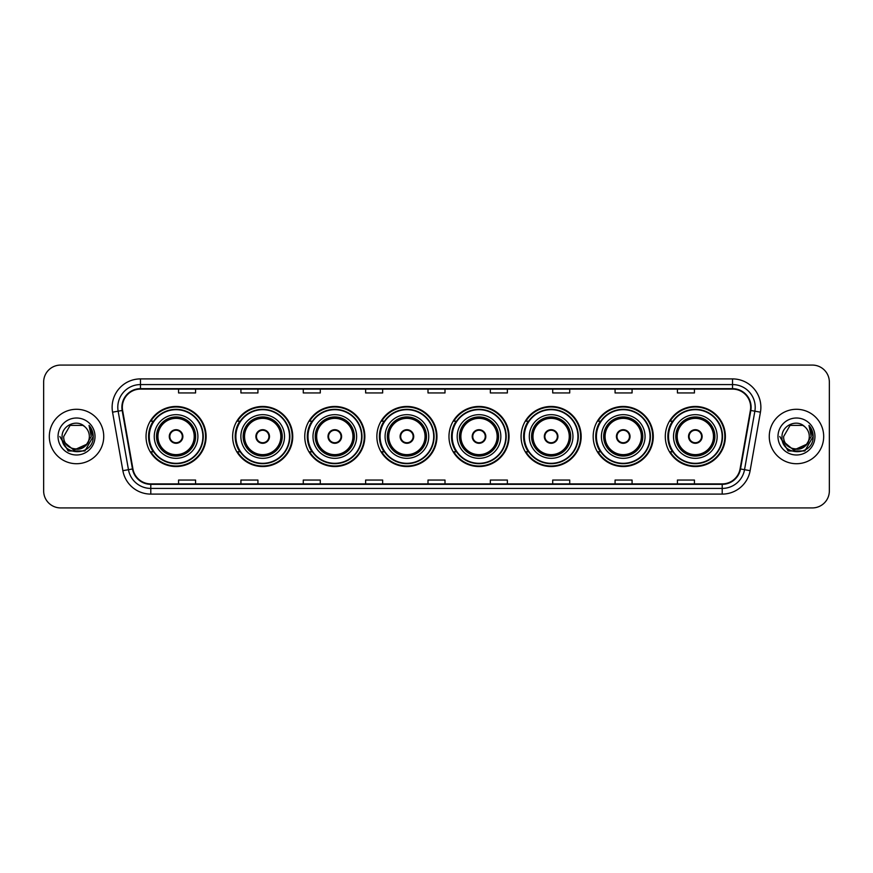 <?xml version="1.0" encoding="UTF-8"?>
<svg xmlns="http://www.w3.org/2000/svg" width="873" height="873" viewBox="0 0 873 873"><rect width="100%" height="100%" fill="white"/><g stroke="black" fill="none" stroke-linecap="round" stroke-linejoin="round"><path stroke-width="1.31" d="M665.291 436.5A30.042 30.042 0 0 0 695.334 466.542A30.042 30.042 0 0 0 725.387 436.5A30.042 30.042 0 0 0 695.334 406.458A30.042 30.042 0 0 0 665.291 436.5M593.182 436.5A30.042 30.042 0 0 0 623.235 466.542A30.042 30.042 0 0 0 653.277 436.5A30.042 30.042 0 0 0 623.235 406.458A30.042 30.042 0 0 0 593.182 436.5M521.083 436.5A30.042 30.042 0 0 0 551.125 466.542A30.042 30.042 0 0 0 581.167 436.5A30.042 30.042 0 0 0 551.125 406.458A30.042 30.042 0 0 0 521.083 436.5M448.973 436.5A30.042 30.042 0 0 0 479.015 466.542A30.042 30.042 0 0 0 509.057 436.5A30.042 30.042 0 0 0 479.015 406.458A30.042 30.042 0 0 0 448.973 436.5M376.863 436.5A30.042 30.042 0 0 0 406.905 466.542A30.042 30.042 0 0 0 436.958 436.5A30.042 30.042 0 0 0 406.905 406.458A30.042 30.042 0 0 0 376.863 436.5M304.753 436.5A30.042 30.042 0 0 0 334.806 466.542A30.042 30.042 0 0 0 364.849 436.5A30.042 30.042 0 0 0 334.806 406.458A30.042 30.042 0 0 0 304.753 436.5M232.644 436.5A30.042 30.042 0 0 0 262.697 466.542A30.042 30.042 0 0 0 292.739 436.5A30.042 30.042 0 0 0 262.697 406.458A30.042 30.042 0 0 0 232.644 436.5M146.031 436.5A30.042 30.042 0 0 0 176.073 466.542A30.042 30.042 0 0 0 206.115 436.5A30.042 30.042 0 0 0 176.073 406.458A30.042 30.042 0 0 0 146.031 436.5M153.233 451.81A27.489 27.489 0 0 1 153.233 421.19M239.857 451.81A27.489 27.489 0 0 1 239.857 421.19M311.967 451.81A27.489 27.489 0 0 1 311.967 421.19M384.065 451.81A27.489 27.489 0 0 1 384.065 421.19M456.175 451.81A27.489 27.489 0 0 1 456.175 421.19M528.285 451.81A27.489 27.489 0 0 1 528.285 421.19M600.395 451.81A27.489 27.489 0 0 1 600.395 421.19M672.505 451.81A27.489 27.489 0 0 1 672.505 421.19M43.65 382.079L43.65 490.921A17.002 17.002 0 0 0 60.652 507.922L812.348 507.922A17.002 17.002 0 0 0 829.35 490.921L829.35 382.079A17.002 17.002 0 0 0 812.348 365.078L60.652 365.078A17.002 17.002 0 0 0 43.65 382.079L43.65 490.921M49.314 436.5A27.216 27.216 0 0 0 76.529 463.716A27.216 27.216 0 0 0 103.734 436.5A27.216 27.216 0 0 0 76.529 409.284A27.216 27.216 0 0 0 49.314 436.5A27.216 27.216 0 0 0 76.529 463.716A27.216 27.216 0 0 0 103.734 436.5A27.216 27.216 0 0 0 76.529 409.284A27.216 27.216 0 0 0 49.314 436.5M769.266 436.5A27.216 27.216 0 0 0 796.471 463.716A27.216 27.216 0 0 0 823.686 436.5A27.216 27.216 0 0 0 796.471 409.284A27.216 27.216 0 0 0 769.266 436.5A27.216 27.216 0 0 0 796.471 463.716A27.216 27.216 0 0 0 823.686 436.5A27.216 27.216 0 0 0 796.471 409.284A27.216 27.216 0 0 0 769.266 436.5M122.329 407.244A18.137 18.137 0 0 1 140.477 389.107L732.523 389.107A18.137 18.137 0 0 1 750.387 410.397L740.075 468.899A18.137 18.137 0 0 1 722.211 483.893L150.789 483.893A18.137 18.137 0 0 1 132.925 468.899L122.613 410.397A18.137 18.137 0 0 1 122.329 407.244M121.882 407.244A18.595 18.595 0 0 0 122.165 410.474L132.478 468.976A18.595 18.595 0 0 0 150.789 484.34L722.211 484.34A18.595 18.595 0 0 0 740.522 468.976L750.835 410.474A18.595 18.595 0 0 0 732.523 388.66L140.477 388.66A18.595 18.595 0 0 0 121.882 407.244M112.562 412.176A28.34 28.34 0 0 1 140.477 378.904L732.523 378.904A28.34 28.34 0 0 1 760.438 412.176L750.125 470.678A28.34 28.34 0 0 1 722.211 494.096L150.789 494.096A28.34 28.34 0 0 1 122.875 470.678L112.562 412.176L118.139 411.183A22.676 22.676 0 0 1 140.477 384.578L732.523 384.578A22.676 22.676 0 0 1 754.861 411.183L744.538 469.685A22.676 22.676 0 0 1 722.211 488.422L150.789 488.422A22.676 22.676 0 0 1 128.462 469.685L118.139 411.183A22.676 22.676 0 0 1 117.8 407.244M812.348 365.078L60.652 365.078M60.652 507.922L812.348 507.922M829.35 490.921L829.35 382.079M740.522 468.976L744.538 469.685L754.861 411.183L760.438 412.176M427.999 389.107L427.999 392.948L445.001 392.948L445.001 389.107M365.634 389.107L365.634 392.948L382.647 392.948L382.647 389.107M303.28 389.107L303.28 392.948L320.293 392.948L320.293 389.107M240.926 389.107L240.926 392.948L257.928 392.948L257.928 389.107M178.572 389.107L178.572 392.948L195.574 392.948L195.574 389.107M490.353 389.107L490.353 392.948L507.366 392.948L507.366 389.107M552.707 389.107L552.707 392.948L569.72 392.948L569.72 389.107M615.072 389.107L615.072 392.948L632.074 392.948L632.074 389.107M677.426 389.107L677.426 392.948L694.428 392.948L694.428 389.107M445.001 483.893L445.001 480.052L427.999 480.052L427.999 483.893M382.647 483.893L382.647 480.052L365.634 480.052L365.634 483.893M320.293 483.893L320.293 480.052L303.28 480.052L303.28 483.893M257.928 483.893L257.928 480.052L240.926 480.052L240.926 483.893M195.574 483.893L195.574 480.052L178.572 480.052L178.572 483.893M507.366 483.893L507.366 480.052L490.353 480.052L490.353 483.893M569.72 483.893L569.72 480.052L552.707 480.052L552.707 483.893M632.074 483.893L632.074 480.052L615.072 480.052L615.072 483.893M694.428 483.893L694.428 480.052L677.426 480.052L677.426 483.893M86.351 444.728C79.541 453.927 63.052 448.045 63.718 436.5C62.932 453.032 90.126 453.032 89.341 436.5C90.126 453.032 62.932 453.032 63.718 436.5L70.124 425.402L82.935 425.402L84.921 426.821C77.064 418.571 61.918 425.369 62.059 436.5C60.619 456.284 92.691 456.797 93.215 437.46L93.236 436.5C93.193 432.299 91.796 428.61 89.046 425.424L91.25 436.5L86.351 444.728A12.811 12.811 0 0 0 89.341 436.5C90.126 453.032 62.932 453.032 63.718 436.5L70.124 425.402M89.341 436.5A12.811 12.811 0 0 0 84.921 426.821M87.169 444.051L73.801 450.108L62.463 440.658M58.044 436.5A18.486 18.486 0 0 0 76.529 454.986A18.486 18.486 0 0 0 95.015 436.5A18.486 18.486 0 0 0 76.529 418.014A18.486 18.486 0 0 0 58.044 436.5M89.046 425.424L93.236 436.991L92.451 431.437L93.236 436.991L92.451 431.437L93.236 436.991L89.166 425.566L93.236 436.98L89.166 425.566L93.236 436.5L84.888 450.97L68.17 450.97L59.822 436.5M89.166 425.566L93.236 436.991M154.248 436.5A21.825 21.825 0 0 1 176.073 414.675A21.825 21.825 0 0 1 197.898 436.5A21.825 21.825 0 0 1 176.073 458.325A21.825 21.825 0 0 1 154.248 436.5A21.825 21.825 0 0 0 176.073 458.325A21.825 21.825 0 0 0 197.898 436.5M153.572 421.19A27.216 27.216 0 0 0 153.572 451.81L150.876 451.81A29.475 29.475 0 0 0 205.548 436.5A29.475 29.475 0 0 0 150.876 421.19L153.615 421.19A27.183 27.183 0 0 1 203.256 436.565A27.183 27.183 0 0 1 153.615 451.81M202.885 436.5A26.812 26.812 0 0 0 176.073 409.688A26.812 26.812 0 0 0 149.261 436.5A26.812 26.812 0 0 0 176.073 463.312A26.812 26.812 0 0 0 202.885 436.5M156.802 436.5A19.271 19.271 0 0 0 176.073 455.771A19.271 19.271 0 0 0 195.345 436.5A19.271 19.271 0 0 0 176.073 417.229A19.271 19.271 0 0 0 156.802 436.5M157.937 436.5A18.137 18.137 0 0 1 176.073 418.363A18.137 18.137 0 0 1 194.21 436.5A18.137 18.137 0 0 1 176.073 454.637A18.137 18.137 0 0 1 157.937 436.5M169.275 436.5A6.798 6.798 0 0 0 176.073 443.298A6.798 6.798 0 0 0 182.872 436.5A6.798 6.798 0 0 0 176.073 429.702A6.798 6.798 0 0 0 169.275 436.5M157.369 436.5A18.704 18.704 0 0 1 176.073 417.796A18.704 18.704 0 0 1 194.777 436.5A18.704 18.704 0 0 1 176.073 455.204A18.704 18.704 0 0 1 157.369 436.5M169.482 434.798L169.722 434.798A6.58 6.58 0 0 1 182.424 434.798L182.075 434.798A6.231 6.231 0 0 1 176.073 442.731A6.231 6.231 0 0 1 170.071 434.798A6.231 6.231 0 0 1 182.075 434.798L182.664 434.798M182.664 438.202L182.424 438.202A6.58 6.58 0 0 1 169.722 438.202L169.482 438.202M809.282 436.5C810.068 453.032 782.874 453.032 783.659 436.5L790.065 425.402L802.876 425.402L804.862 426.821C797.005 418.571 781.859 425.369 782.001 436.5C780.56 456.284 812.632 456.797 813.156 437.46L813.178 436.5C813.134 432.299 811.737 428.61 808.987 425.424L811.192 436.5L806.292 444.728A12.811 12.811 0 0 0 809.282 436.5C810.068 453.032 782.874 453.032 783.659 436.5C782.874 453.032 810.068 453.032 809.282 436.5A12.811 12.811 0 0 0 804.862 426.821M806.292 444.728C799.493 453.927 782.994 448.045 783.659 436.5M807.11 444.051L793.743 450.108L782.404 440.658M777.985 436.5A18.486 18.486 0 0 0 796.471 454.986A18.486 18.486 0 0 0 814.956 436.5A18.486 18.486 0 0 0 796.471 418.014A18.486 18.486 0 0 0 777.985 436.5M808.987 425.424L813.178 436.991L812.392 431.437L813.178 436.991L812.392 431.437L813.178 436.991L809.107 425.566L813.178 436.98L809.107 425.566L813.178 436.5L804.83 450.97L788.112 450.97L779.764 436.5M809.107 425.566L813.178 436.991M240.872 436.5A21.825 21.825 0 0 1 262.697 414.675A21.825 21.825 0 0 1 284.522 436.5A21.825 21.825 0 0 1 262.697 458.325A21.825 21.825 0 0 1 240.872 436.5A21.825 21.825 0 0 0 262.697 458.325A21.825 21.825 0 0 0 284.522 436.5M240.195 421.19A27.216 27.216 0 0 0 240.195 451.81M289.509 436.5A26.812 26.812 0 0 0 262.697 409.688A26.812 26.812 0 0 0 235.885 436.5A26.812 26.812 0 0 0 262.697 463.312A26.812 26.812 0 0 0 289.509 436.5M243.414 436.5A19.271 19.271 0 0 0 262.697 455.771A19.271 19.271 0 0 0 281.968 436.5A19.271 19.271 0 0 0 262.697 417.229A19.271 19.271 0 0 0 243.414 436.5M244.549 436.5A18.137 18.137 0 0 1 262.697 418.363A18.137 18.137 0 0 1 280.833 436.5A18.137 18.137 0 0 1 262.697 454.637A18.137 18.137 0 0 1 244.549 436.5M255.887 436.5A6.798 6.798 0 0 0 262.697 443.298A6.798 6.798 0 0 0 269.495 436.5A6.798 6.798 0 0 0 262.697 429.702A6.798 6.798 0 0 0 255.887 436.5M243.982 436.5A18.704 18.704 0 0 1 262.697 417.796A18.704 18.704 0 0 1 281.401 436.5A18.704 18.704 0 0 1 262.697 455.204A18.704 18.704 0 0 1 243.982 436.5M292.171 436.5A29.475 29.475 0 0 1 237.5 451.81L240.228 451.81A27.183 27.183 0 0 0 289.869 436.565A27.183 27.183 0 0 0 240.228 421.19L237.5 421.19A29.475 29.475 0 0 1 292.171 436.5M256.105 434.798L256.335 434.798A6.58 6.58 0 0 1 269.048 434.798L268.688 434.798A6.231 6.231 0 0 1 262.697 442.731A6.231 6.231 0 0 1 256.695 434.798A6.231 6.231 0 0 1 268.688 434.798L269.277 434.798M269.277 438.202L268.688 438.202A6.231 6.231 0 0 1 256.695 438.202L256.105 438.202M268.688 438.202L269.048 438.202A6.58 6.58 0 0 1 256.335 438.202L256.695 438.202M312.981 436.5A21.825 21.825 0 0 1 334.806 414.675A21.825 21.825 0 0 1 356.631 436.5A21.825 21.825 0 0 1 334.806 458.325A21.825 21.825 0 0 1 312.981 436.5A21.825 21.825 0 0 0 334.806 458.325A21.825 21.825 0 0 0 356.631 436.5M312.305 421.19A27.216 27.216 0 0 0 312.305 451.81L309.609 451.81A29.475 29.475 0 0 0 364.281 436.5A29.475 29.475 0 0 0 309.609 421.19L312.338 421.19A27.183 27.183 0 0 1 361.979 436.565A27.183 27.183 0 0 1 312.338 451.81M361.618 436.5A26.812 26.812 0 0 0 334.806 409.688A26.812 26.812 0 0 0 307.983 436.5A26.812 26.812 0 0 0 334.806 463.312A26.812 26.812 0 0 0 361.618 436.5M315.524 436.5A19.271 19.271 0 0 0 334.806 455.771A19.271 19.271 0 0 0 354.078 436.5A19.271 19.271 0 0 0 334.806 417.229A19.271 19.271 0 0 0 315.524 436.5M316.659 436.5A18.137 18.137 0 0 1 334.806 418.363A18.137 18.137 0 0 1 352.943 436.5A18.137 18.137 0 0 1 334.806 454.637A18.137 18.137 0 0 1 316.659 436.5M327.997 436.5A6.798 6.798 0 0 0 334.806 443.298A6.798 6.798 0 0 0 341.605 436.5A6.798 6.798 0 0 0 334.806 429.702A6.798 6.798 0 0 0 327.997 436.5M316.091 436.5A18.704 18.704 0 0 1 334.806 417.796A18.704 18.704 0 0 1 353.51 436.5A18.704 18.704 0 0 1 334.806 455.204A18.704 18.704 0 0 1 316.091 436.5M328.215 434.798L328.444 434.798A6.58 6.58 0 0 1 341.157 434.798L340.797 434.798A6.231 6.231 0 0 1 334.806 442.731A6.231 6.231 0 0 1 328.805 434.798A6.231 6.231 0 0 1 340.797 434.798L341.387 434.798M341.387 438.202L340.797 438.202A6.231 6.231 0 0 1 328.805 438.202L328.215 438.202M340.797 438.202L341.157 438.202A6.58 6.58 0 0 1 328.444 438.202L328.805 438.202M385.08 436.5A21.825 21.825 0 0 1 406.905 414.675A21.825 21.825 0 0 1 428.73 436.5A21.825 21.825 0 0 1 406.905 458.325A21.825 21.825 0 0 1 385.08 436.5A21.825 21.825 0 0 0 406.905 458.325A21.825 21.825 0 0 0 428.73 436.5M384.415 421.19A27.216 27.216 0 0 0 384.415 451.81M433.717 436.5A26.812 26.812 0 0 0 406.905 409.688A26.812 26.812 0 0 0 380.093 436.5A26.812 26.812 0 0 0 406.905 463.312A26.812 26.812 0 0 0 433.717 436.5M387.634 436.5A19.271 19.271 0 0 0 406.905 455.771A19.271 19.271 0 0 0 426.188 436.5A19.271 19.271 0 0 0 406.905 417.229A19.271 19.271 0 0 0 387.634 436.5M388.769 436.5A18.137 18.137 0 0 1 406.905 418.363A18.137 18.137 0 0 1 425.053 436.5A18.137 18.137 0 0 1 406.905 454.637A18.137 18.137 0 0 1 388.769 436.5M400.107 436.5A6.798 6.798 0 0 0 406.905 443.298A6.798 6.798 0 0 0 413.715 436.5A6.798 6.798 0 0 0 406.905 429.702A6.798 6.798 0 0 0 400.107 436.5M388.201 436.5A18.704 18.704 0 0 1 406.905 417.796A18.704 18.704 0 0 1 425.62 436.5A18.704 18.704 0 0 1 406.905 455.204A18.704 18.704 0 0 1 388.201 436.5M436.391 436.5A29.475 29.475 0 0 1 381.719 451.81L384.447 451.81A27.183 27.183 0 0 0 434.088 436.565A27.183 27.183 0 0 0 384.447 421.19L381.719 421.19A29.475 29.475 0 0 1 436.391 436.5M400.325 434.798L400.554 434.798A6.58 6.58 0 0 1 413.267 434.798L412.907 434.798A6.231 6.231 0 0 1 406.905 442.731A6.231 6.231 0 0 1 400.914 434.798A6.231 6.231 0 0 1 412.907 434.798L413.496 434.798M413.496 438.202L412.907 438.202A6.231 6.231 0 0 1 400.914 438.202L400.325 438.202M412.907 438.202L413.267 438.202A6.58 6.58 0 0 1 400.554 438.202L400.914 438.202M457.19 436.5A21.825 21.825 0 0 1 479.015 414.675A21.825 21.825 0 0 1 500.84 436.5A21.825 21.825 0 0 1 479.015 458.325A21.825 21.825 0 0 1 457.19 436.5A21.825 21.825 0 0 0 479.015 458.325A21.825 21.825 0 0 0 500.84 436.5M456.514 421.19A27.216 27.216 0 0 0 456.514 451.81M505.827 436.5A26.812 26.812 0 0 0 479.015 409.688A26.812 26.812 0 0 0 452.203 436.5A26.812 26.812 0 0 0 479.015 463.312A26.812 26.812 0 0 0 505.827 436.5M459.744 436.5A19.271 19.271 0 0 0 479.015 455.771A19.271 19.271 0 0 0 498.287 436.5A19.271 19.271 0 0 0 479.015 417.229A19.271 19.271 0 0 0 459.744 436.5M460.879 436.5A18.137 18.137 0 0 1 479.015 418.363A18.137 18.137 0 0 1 497.152 436.5A18.137 18.137 0 0 1 479.015 454.637A18.137 18.137 0 0 1 460.879 436.5M472.217 436.5A6.798 6.798 0 0 0 479.015 443.298A6.798 6.798 0 0 0 485.814 436.5A6.798 6.798 0 0 0 479.015 429.702A6.798 6.798 0 0 0 472.217 436.5M460.311 436.5A18.704 18.704 0 0 1 479.015 417.796A18.704 18.704 0 0 1 497.719 436.5A18.704 18.704 0 0 1 479.015 455.204A18.704 18.704 0 0 1 460.311 436.5M508.49 436.5A29.475 29.475 0 0 1 453.818 451.81L456.557 451.81A27.183 27.183 0 0 0 506.198 436.565A27.183 27.183 0 0 0 456.557 421.19L453.818 421.19A29.475 29.475 0 0 1 508.49 436.5M472.435 434.798L472.664 434.798A6.58 6.58 0 0 1 485.366 434.798L485.017 434.798A6.231 6.231 0 0 1 479.015 442.731A6.231 6.231 0 0 1 473.013 434.798A6.231 6.231 0 0 1 485.017 434.798L485.606 434.798M485.606 438.202L485.017 438.202A6.231 6.231 0 0 1 473.013 438.202L472.435 438.202M485.017 438.202L485.366 438.202A6.58 6.58 0 0 1 472.664 438.202L473.013 438.202M529.3 436.5A21.825 21.825 0 0 1 551.125 414.675A21.825 21.825 0 0 1 572.95 436.5A21.825 21.825 0 0 1 551.125 458.325A21.825 21.825 0 0 1 529.3 436.5A21.825 21.825 0 0 0 551.125 458.325A21.825 21.825 0 0 0 572.95 436.5M528.623 421.19A27.216 27.216 0 0 0 528.623 451.81M577.937 436.5A26.812 26.812 0 0 0 551.125 409.688A26.812 26.812 0 0 0 524.313 436.5A26.812 26.812 0 0 0 551.125 463.312A26.812 26.812 0 0 0 577.937 436.5M531.853 436.5A19.271 19.271 0 0 0 551.125 455.771A19.271 19.271 0 0 0 570.396 436.5A19.271 19.271 0 0 0 551.125 417.229A19.271 19.271 0 0 0 531.853 436.5M532.988 436.5A18.137 18.137 0 0 1 551.125 418.363A18.137 18.137 0 0 1 569.261 436.5A18.137 18.137 0 0 1 551.125 454.637A18.137 18.137 0 0 1 532.988 436.5M544.326 436.5A6.798 6.798 0 0 0 551.125 443.298A6.798 6.798 0 0 0 557.923 436.5A6.798 6.798 0 0 0 551.125 429.702A6.798 6.798 0 0 0 544.326 436.5M532.421 436.5A18.704 18.704 0 0 1 551.125 417.796A18.704 18.704 0 0 1 569.829 436.5A18.704 18.704 0 0 1 551.125 455.204A18.704 18.704 0 0 1 532.421 436.5M580.6 436.5A29.475 29.475 0 0 1 525.928 451.81L528.667 451.81A27.183 27.183 0 0 0 578.308 436.565A27.183 27.183 0 0 0 528.667 421.19L525.928 421.19A29.475 29.475 0 0 1 580.6 436.5M544.534 434.798L544.774 434.798A6.58 6.58 0 0 1 557.476 434.798L557.127 434.798A6.231 6.231 0 0 1 551.125 442.731A6.231 6.231 0 0 1 545.123 434.798A6.231 6.231 0 0 1 557.127 434.798L557.705 434.798M557.705 438.202L557.127 438.202A6.231 6.231 0 0 1 545.123 438.202L544.534 438.202M557.127 438.202L557.476 438.202A6.58 6.58 0 0 1 544.774 438.202L545.123 438.202M601.41 436.5A21.825 21.825 0 0 1 623.235 414.675A21.825 21.825 0 0 1 645.06 436.5A21.825 21.825 0 0 1 623.235 458.325A21.825 21.825 0 0 1 601.41 436.5A21.825 21.825 0 0 0 623.235 458.325A21.825 21.825 0 0 0 645.06 436.5M600.733 421.19A27.216 27.216 0 0 0 600.733 451.81M650.047 436.5A26.812 26.812 0 0 0 623.235 409.688A26.812 26.812 0 0 0 596.423 436.5A26.812 26.812 0 0 0 623.235 463.312A26.812 26.812 0 0 0 650.047 436.5M603.952 436.5A19.271 19.271 0 0 0 623.235 455.771A19.271 19.271 0 0 0 642.506 436.5A19.271 19.271 0 0 0 623.235 417.229A19.271 19.271 0 0 0 603.952 436.5M605.087 436.5A18.137 18.137 0 0 1 623.235 418.363A18.137 18.137 0 0 1 641.371 436.5A18.137 18.137 0 0 1 623.235 454.637A18.137 18.137 0 0 1 605.087 436.5M616.425 436.5A6.798 6.798 0 0 0 623.235 443.298A6.798 6.798 0 0 0 630.033 436.5A6.798 6.798 0 0 0 623.235 429.702A6.798 6.798 0 0 0 616.425 436.5M604.52 436.5A18.704 18.704 0 0 1 623.235 417.796A18.704 18.704 0 0 1 641.939 436.5A18.704 18.704 0 0 1 623.235 455.204A18.704 18.704 0 0 1 604.52 436.5M652.709 436.5A29.475 29.475 0 0 1 598.038 451.81L600.766 451.81A27.183 27.183 0 0 0 650.407 436.565A27.183 27.183 0 0 0 600.766 421.19L598.038 421.19A29.475 29.475 0 0 1 652.709 436.5M616.644 434.798L616.873 434.798A6.58 6.58 0 0 1 629.586 434.798L629.226 434.798A6.231 6.231 0 0 1 623.235 442.731A6.231 6.231 0 0 1 617.233 434.798A6.231 6.231 0 0 1 629.226 434.798L629.815 434.798M629.815 438.202L629.226 438.202A6.231 6.231 0 0 1 617.233 438.202L616.644 438.202M629.226 438.202L629.586 438.202A6.58 6.58 0 0 1 616.873 438.202L617.233 438.202M673.509 436.5A21.825 21.825 0 0 1 695.334 414.675A21.825 21.825 0 0 1 717.159 436.5A21.825 21.825 0 0 1 695.334 458.325A21.825 21.825 0 0 1 673.509 436.5A21.825 21.825 0 0 0 695.334 458.325A21.825 21.825 0 0 0 717.159 436.5M672.843 421.19A27.216 27.216 0 0 0 672.843 451.81L670.148 451.81A29.475 29.475 0 0 0 724.819 436.5A29.475 29.475 0 0 0 670.148 421.19L672.876 421.19A27.183 27.183 0 0 1 722.517 436.565A27.183 27.183 0 0 1 672.876 451.81M722.157 436.5A26.812 26.812 0 0 0 695.334 409.688A26.812 26.812 0 0 0 668.522 436.5A26.812 26.812 0 0 0 695.334 463.312A26.812 26.812 0 0 0 722.157 436.5M676.062 436.5A19.271 19.271 0 0 0 695.334 455.771A19.271 19.271 0 0 0 714.616 436.5A19.271 19.271 0 0 0 695.334 417.229A19.271 19.271 0 0 0 676.062 436.5M677.197 436.5A18.137 18.137 0 0 1 695.334 418.363A18.137 18.137 0 0 1 713.481 436.5A18.137 18.137 0 0 1 695.334 454.637A18.137 18.137 0 0 1 677.197 436.5M688.535 436.5A6.798 6.798 0 0 0 695.334 443.298A6.798 6.798 0 0 0 702.143 436.5A6.798 6.798 0 0 0 695.334 429.702A6.798 6.798 0 0 0 688.535 436.5M676.63 436.5A18.704 18.704 0 0 1 695.334 417.796A18.704 18.704 0 0 1 714.049 436.5A18.704 18.704 0 0 1 695.334 455.204A18.704 18.704 0 0 1 676.63 436.5M688.753 434.798L688.983 434.798A6.58 6.58 0 0 1 701.696 434.798L701.335 434.798A6.231 6.231 0 0 1 695.334 442.731A6.231 6.231 0 0 1 689.343 434.798A6.231 6.231 0 0 1 701.335 434.798L701.925 434.798M701.925 438.202L701.335 438.202A6.231 6.231 0 0 1 689.343 438.202L688.753 438.202M701.335 438.202L701.696 438.202A6.58 6.58 0 0 1 688.983 438.202L689.343 438.202M732.523 378.904L732.523 388.66M118.139 411.183L122.165 410.474M150.789 494.096L150.789 484.34M722.211 484.34L722.211 494.096M122.875 470.678L132.478 468.976M750.835 410.474L754.861 411.183M140.477 378.904L140.477 388.66M744.538 469.685L750.125 470.678M195.628 436.5A19.555 19.555 0 0 0 176.073 416.945A19.555 19.555 0 0 0 156.518 436.5A19.555 19.555 0 0 0 176.073 456.055A19.555 19.555 0 0 0 195.628 436.5M282.252 436.5A19.555 19.555 0 0 0 262.697 416.945A19.555 19.555 0 0 0 243.141 436.5A19.555 19.555 0 0 0 262.697 456.055A19.555 19.555 0 0 0 282.252 436.5M354.362 436.5A19.555 19.555 0 0 0 334.806 416.945A19.555 19.555 0 0 0 315.24 436.5A19.555 19.555 0 0 0 334.806 456.055A19.555 19.555 0 0 0 354.362 436.5M426.471 436.5A19.555 19.555 0 0 0 406.905 416.945A19.555 19.555 0 0 0 387.35 436.5A19.555 19.555 0 0 0 406.905 456.055A19.555 19.555 0 0 0 426.471 436.5M498.57 436.5A19.555 19.555 0 0 0 479.015 416.945A19.555 19.555 0 0 0 459.46 436.5A19.555 19.555 0 0 0 479.015 456.055A19.555 19.555 0 0 0 498.57 436.5M570.68 436.5A19.555 19.555 0 0 0 551.125 416.945A19.555 19.555 0 0 0 531.57 436.5A19.555 19.555 0 0 0 551.125 456.055A19.555 19.555 0 0 0 570.68 436.5M642.79 436.5A19.555 19.555 0 0 0 623.235 416.945A19.555 19.555 0 0 0 603.669 436.5A19.555 19.555 0 0 0 623.235 456.055A19.555 19.555 0 0 0 642.79 436.5M714.9 436.5A19.555 19.555 0 0 0 695.334 416.945A19.555 19.555 0 0 0 675.778 436.5A19.555 19.555 0 0 0 695.334 456.055A19.555 19.555 0 0 0 714.9 436.5"/></g></svg>
